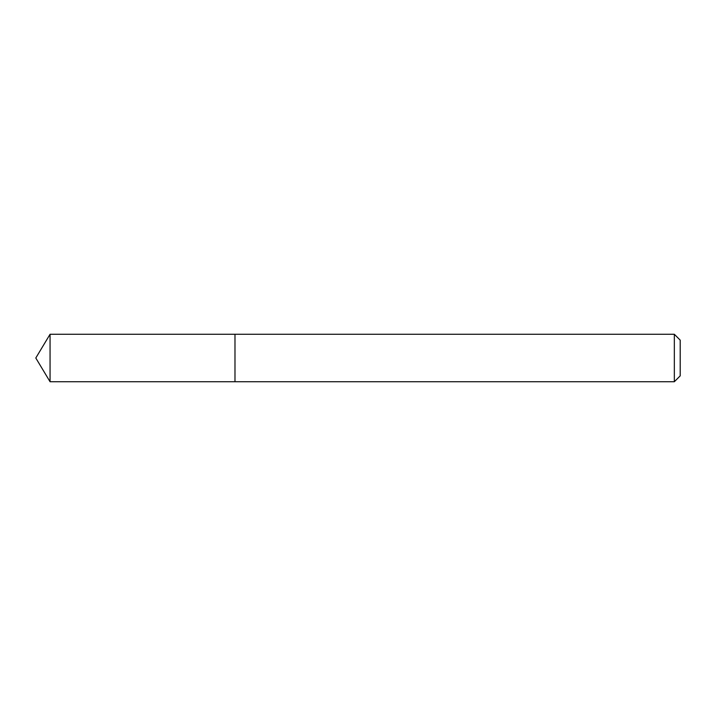 <?xml version="1.0" encoding="UTF-8"?>
<svg xmlns="http://www.w3.org/2000/svg" width="716" height="716" viewBox="0 0 716 716"><rect width="100%" height="100%" fill="white"/><g stroke="black" fill="none" stroke-linecap="round" stroke-linejoin="round"><path stroke-width="1.07" d="M674.338 381.726L680.2 375.864L680.2 340.136L674.338 334.274L50.057 334.274L50.057 381.726L234.982 381.726L234.982 334.274L234.982 381.726L674.338 381.726L674.338 334.274M50.057 381.726L35.8 358L50.057 334.274"/></g></svg>
